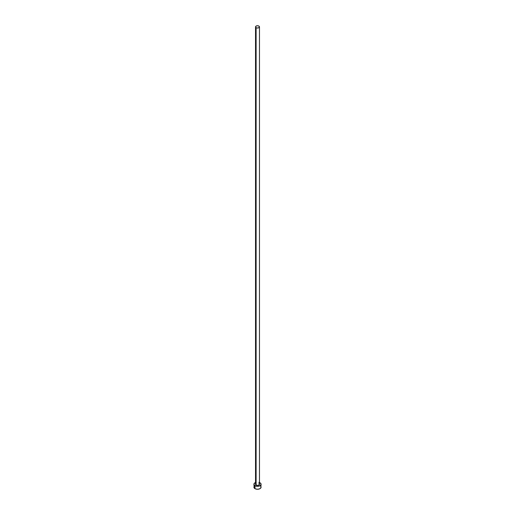 <?xml version="1.0" encoding="UTF-8"?>
<svg xmlns="http://www.w3.org/2000/svg" width="515" height="515" viewBox="0 0 515 515"><rect width="100%" height="100%" fill="white"/><g stroke="black" fill="none" stroke-linecap="round" stroke-linejoin="round"><path stroke-width="0.77" d="M255.53 26.889L256.11 27.688L257.5 28.022L258.891 27.688L259.47 26.889L258.891 26.085L257.5 25.75L256.11 26.085L255.53 26.889L255.53 484.261A1.97 1.139 0 0 0 256.11 485.066L256.11 27.688A1.97 1.139 180 0 1 255.53 26.889A1.97 1.139 180 0 1 256.747 25.834A1.97 1.139 180 0 1 258.891 26.085A1.97 1.139 180 0 1 259.47 26.889A1.97 1.139 180 0 1 258.253 27.939A1.97 1.139 180 0 1 256.11 27.688L256.11 485.066A1.97 1.139 0 0 0 258.253 485.31A1.97 1.139 0 0 0 259.47 484.261L258.594 485.207L257.114 485.375L255.678 484.699L255.865 483.63M259.47 482.536A3.579 2.066 180 0 1 260.03 482.8A3.579 2.066 180 0 1 261.079 484.261A3.579 2.066 180 0 1 258.871 486.173A3.579 2.066 180 0 1 254.97 485.722L254.97 488.645A3.579 2.066 0 0 0 258.871 489.096A3.579 2.066 0 0 0 261.079 487.184L260.809 486.392M254.191 486.392L253.921 487.184A3.579 2.066 0 0 0 254.97 488.645L254.97 485.722A3.579 2.066 180 0 1 253.921 484.261A3.579 2.066 180 0 1 255.53 482.536M256.129 482.349L254.191 483.469L253.992 484.667L255.511 485.98L257.5 486.327L259.489 485.98L261.008 484.667L260.809 483.469L258.871 482.349M258.891 483.456L259.47 484.261L259.47 26.889M253.921 484.261L254.191 487.975L255.511 488.902L257.5 489.25L259.489 488.902L260.809 487.975L261.079 484.261M260.474 486.038L260.03 485.722"/></g></svg>

